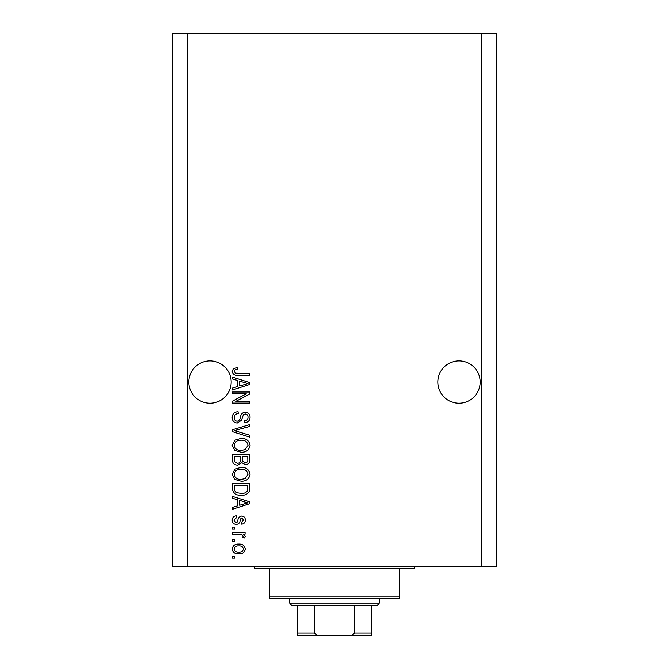 <?xml version="1.0" encoding="UTF-8"?>
<svg xmlns="http://www.w3.org/2000/svg" width="669" height="669" viewBox="0 0 669 669"><rect width="100%" height="100%" fill="white"/><g stroke="black" fill="none" stroke-linecap="round" stroke-linejoin="round"><path stroke-width="1" d="M480.166 382.058A21.165 21.165 0 0 0 459.001 360.892A21.165 21.165 0 0 0 437.835 382.058A21.165 21.165 0 0 0 459.001 403.223A21.165 21.165 0 0 0 480.166 382.058M231.165 382.058A21.165 21.165 0 0 0 209.999 360.892A21.165 21.165 0 0 0 188.834 382.058A21.165 21.165 0 0 0 209.999 403.223A21.165 21.165 0 0 0 231.165 382.058M246.284 393.832L232.411 393.832L232.411 392.017L249.838 392.017L249.838 393.949L235.948 401.3L249.838 401.3L249.838 403.114L232.411 403.114L232.411 401.174L246.284 393.832M237.252 423.034C233.966 422.708 232.277 420.885 232.176 417.548C232.411 413.877 234.367 411.937 238.064 411.711L238.289 413.526C235.739 413.76 234.376 415.148 234.217 417.699C234.2 419.798 235.195 420.968 237.202 421.219C239.226 420.684 240.33 419.229 240.497 416.871C240.957 414.036 242.554 412.464 245.289 412.171C248.358 412.43 249.947 414.119 250.064 417.222C249.905 420.542 248.166 422.323 244.854 422.582L244.628 420.768C246.811 420.609 247.94 419.446 248.023 417.289C248.057 415.315 247.129 414.22 245.247 413.977L243.474 414.546L241.417 420.349L237.252 423.034M249.838 437.141L232.411 431.647L232.411 429.782L249.838 424.564L249.838 426.429L234.443 430.619L249.838 435.26L249.838 437.141M232.176 445.328L234.911 440.194L240.89 438.429C246.075 438.22 249.136 440.52 250.064 445.345C249.161 450.07 246.175 452.369 241.108 452.236L234.844 450.463L232.176 445.328M232.176 474.304L234.911 469.17L240.89 467.405C246.075 467.196 249.136 469.496 250.064 474.321C249.161 479.046 246.175 481.346 241.108 481.212L234.844 479.439L232.176 474.304M237.612 499.785L232.411 498.263L232.411 496.381L249.838 501.942L249.838 503.707L232.411 509.285L232.411 507.403L237.612 505.873L237.612 499.785M234.894 558.18L232.411 558.18L232.411 556.365L234.894 556.365L234.894 558.18M481.412 566.325L496.356 566.325L496.356 33.45L481.412 33.45L481.412 566.325L172.644 566.325L172.644 33.45L187.588 33.45L187.588 566.325M481.412 33.45L187.588 33.45M238.875 553.873C235.095 554.116 232.871 552.494 232.176 549.006C232.854 545.578 235.036 543.956 238.749 544.14C242.462 543.947 244.653 545.57 245.314 549.006C244.67 552.402 242.521 554.024 238.875 553.873M234.894 541.422L232.411 541.422L232.411 539.615L234.894 539.615L234.894 541.422M238.975 534.18L232.411 534.18L232.411 532.373L245.08 532.373L245.08 534.18L243.064 534.18L245.314 536.321L244.628 538.027L242.822 537.349L243.048 536.12L241.568 534.506L238.975 534.18M234.894 528.978L232.411 528.978L232.411 527.164L234.894 527.164L234.894 528.978M236.266 524.446C233.64 524.253 232.277 522.824 232.176 520.164C232.31 517.614 233.673 516.175 236.257 515.849L236.483 517.655L233.991 520.29L235.956 522.64L237.11 522.221L237.804 520.515C238.114 517.998 239.41 516.51 241.693 516.075C244.068 516.309 245.272 517.647 245.314 520.089C245.264 522.506 244.06 523.886 241.685 524.22L241.459 522.414L243.499 520.156L241.952 517.881L240.899 518.458L240.171 520.482C239.862 522.924 238.565 524.245 236.266 524.446M241.216 495.244C236.057 495.562 233.121 493.346 232.411 488.613L232.411 483.478L249.838 483.478L249.512 491.163C247.697 494.165 244.929 495.528 241.216 495.244M237.528 465.139C234.142 464.997 232.436 463.232 232.411 459.862L232.411 454.502L249.838 454.502L249.838 459.904C249.821 462.831 248.358 464.428 245.456 464.687L241.802 462.739L237.528 465.139M237.612 380.485L232.411 378.963L232.411 377.082L249.838 382.651L249.838 384.416L232.411 389.985L232.411 388.104L237.612 386.573L237.612 380.485M232.176 371.328L233.414 368.611L237.612 367.574L237.838 369.38C235.956 369.163 234.744 369.84 234.217 371.412L235.53 373.218L249.838 373.461L249.838 375.267L238.005 375.267C234.71 375.618 232.77 374.306 232.176 371.328M243.499 548.965C242.847 546.74 241.266 545.737 238.749 545.954C236.19 545.737 234.602 546.774 233.991 549.057C234.652 551.273 236.241 552.276 238.749 552.067C241.308 552.276 242.889 551.239 243.499 548.965M244.72 502.018L239.653 500.379L239.653 505.279L248.023 502.829L244.72 502.018M247.798 485.284L234.443 485.284L234.443 488.395C234.292 490.469 235.137 491.924 236.985 492.744L241.241 493.438C243.876 493.68 245.941 492.81 247.455 490.812L247.798 485.284M248.023 474.329C247.271 470.642 244.887 468.936 240.865 469.212C237.11 469.103 234.894 470.792 234.217 474.296C234.944 477.892 237.261 479.598 241.158 479.397L245.097 478.644L248.023 474.329M247.798 456.308L242.596 456.308L242.763 461.292L245.172 462.873C247.196 462.639 248.074 461.434 247.798 459.277L247.798 456.308M240.556 456.308L234.443 456.308L234.66 461.66L237.512 463.324C239.694 463.132 240.706 461.911 240.556 459.645L240.556 456.308M248.023 445.353C247.271 441.665 244.887 439.959 240.865 440.235C237.11 440.127 234.894 441.816 234.217 445.32C234.944 448.924 237.261 450.622 241.158 450.421L245.097 449.668L248.023 445.353M244.72 382.718L239.653 381.079L239.653 385.98L248.023 383.529L244.72 382.718M252.33 566.325A2.492 2.492 0 0 1 254.814 568.817L269.758 568.817L269.758 596.204L399.242 596.204L399.242 568.817L269.758 568.817M416.67 566.325A2.492 2.492 0 0 0 414.186 568.817L399.242 568.817M399.242 596.204L399.242 598.696L269.758 598.696L269.758 596.204M357.162 635.55L311.838 635.55L357.162 635.55M379.323 603.179L376.831 605.671L292.169 605.671L289.677 603.179L379.323 603.179L379.323 598.696M289.677 603.179L289.677 598.696M371.855 605.671L371.855 634.638M371.855 635.55L297.145 635.55L297.145 633.058L297.145 635.55M348.365 635.55C351.058 635.885 353.081 635.048 354.419 633.058L371.855 633.058M354.419 605.671L354.419 633.058M314.581 605.671L314.581 633.058C315.927 635.057 317.951 635.885 320.635 635.55M297.145 605.671L297.145 633.058L314.581 633.058"/></g></svg>
